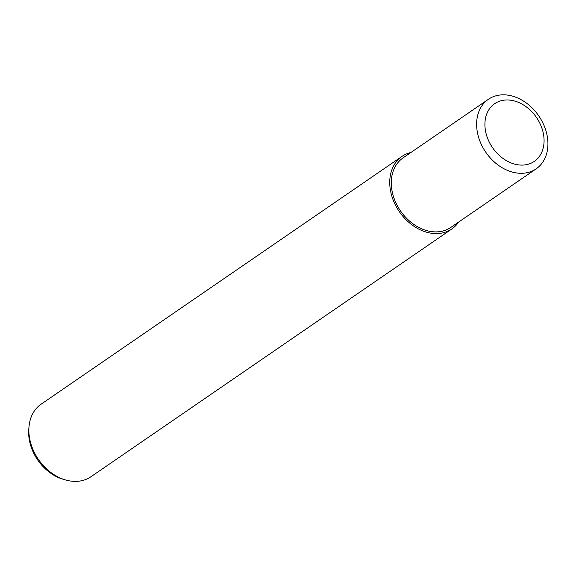 <?xml version="1.0" encoding="UTF-8"?>
<svg xmlns="http://www.w3.org/2000/svg" width="576" height="576" viewBox="0 0 576 576"><rect width="100%" height="100%" fill="white"/><g stroke="black" fill="none" stroke-linecap="round" stroke-linejoin="round"><path stroke-width="0.86" d="M410.94 152.467A44.014 33.516 55.5 0 0 402.026 156.377L41.148 404.165A44.014 33.516 55.5 0 0 29.009 426.658A44.014 33.516 55.5 0 0 29.621 438.451A44.014 33.516 55.5 0 0 65.621 479.974A44.014 33.516 55.5 0 0 90.972 476.726L451.85 228.938A44.014 33.516 55.5 0 0 458.698 222.019M402.026 156.377A44.014 33.516 55.5 0 0 390.499 190.656A44.014 33.516 55.5 0 0 415.339 227.153A44.014 33.516 55.5 0 0 451.85 228.938M29.009 426.658L28.8 429.07A41.472 31.586 55.5 0 0 29.376 440.179A41.472 31.586 55.5 0 0 63.295 479.304L65.621 479.974M477.353 132.149A42.185 32.126 55.5 0 0 501.163 167.126A42.185 32.126 55.5 0 0 536.155 168.84A42.185 32.126 55.5 0 0 547.2 135.972A42.185 32.126 55.5 0 0 523.39 101.002A42.185 32.126 55.5 0 0 488.398 99.288A42.185 32.126 55.5 0 0 477.353 132.149M485.518 130.954A34.999 26.654 55.5 0 0 520.459 165.06A34.999 26.654 55.5 0 0 543.47 134.129A34.999 26.654 55.5 0 0 508.522 100.015A34.999 26.654 55.5 0 0 485.518 130.954M536.155 168.84L450.814 227.434A42.185 32.126 -124.5 0 1 415.822 225.72A42.185 32.126 -124.5 0 1 392.011 190.742A42.185 32.126 -124.5 0 1 403.063 157.882L488.398 99.288"/></g></svg>
